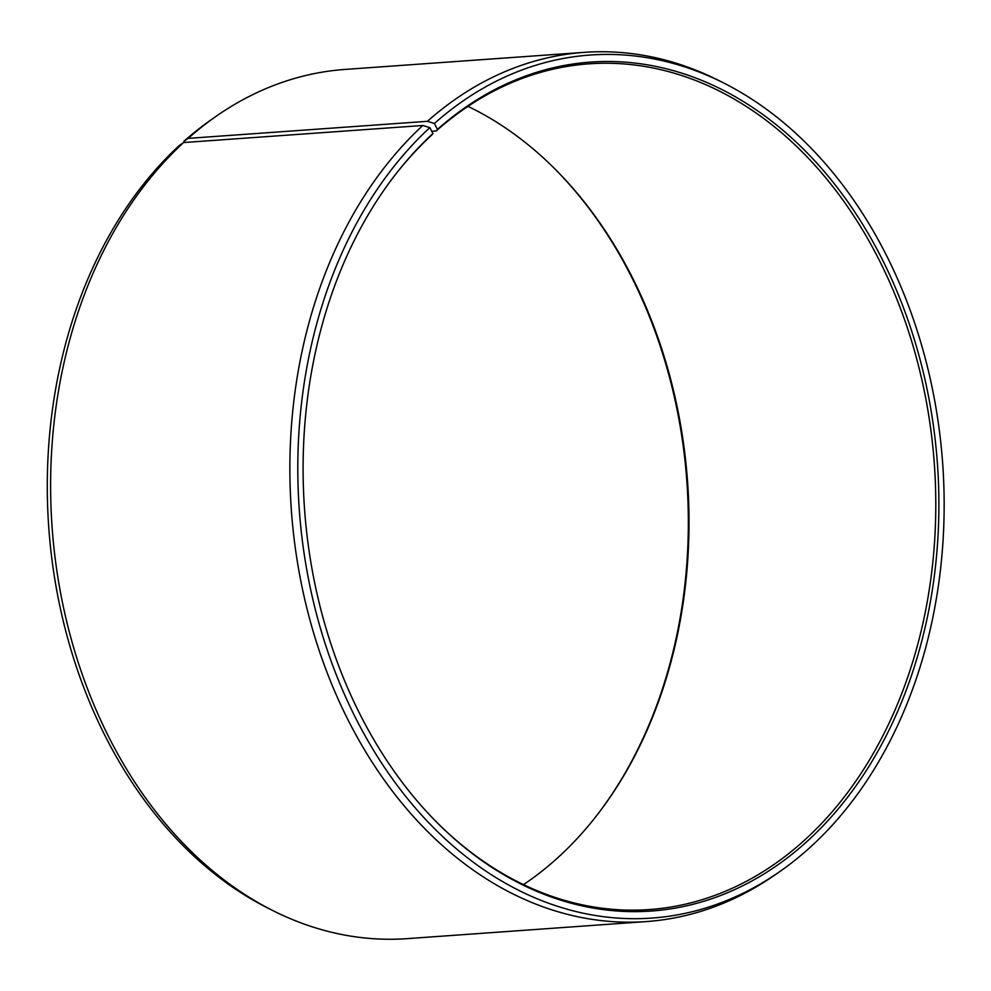 <?xml version="1.0" encoding="UTF-8"?>
<svg xmlns="http://www.w3.org/2000/svg" width="991" height="991" viewBox="0 0 991 991"><rect width="100%" height="100%" fill="white"/><g stroke="black" fill="none" stroke-linecap="round" stroke-linejoin="round"><path stroke-width="1.49" d="M431.742 131.246L436.263 130.923A423.937 316.042 -94.1 0 1 588.939 63.833A423.937 316.042 -94.1 0 1 915.981 356.227A423.937 316.042 -94.1 0 1 801.954 842.474A423.937 316.042 -94.1 0 1 649.278 909.565A423.937 316.042 -94.1 0 1 439.174 824.685M393.018 177.674A423.937 316.042 -94.1 0 1 431.779 134.987L432.943 133.5L429.821 127.641L422.823 125.485L183.558 142.555L179.284 145.516A432.633 322.521 -94.1 0 0 51.136 552.854A432.633 322.521 -94.1 0 0 267.607 907.942L272.513 910.419A435.718 324.813 -94.1 0 1 54.493 552.805A435.718 324.813 -94.1 0 1 183.558 142.555M467.963 106.371A423.937 316.042 -94.1 0 1 552.854 166.897A423.937 316.042 -94.1 0 1 598.923 812.67A423.937 316.042 -94.1 0 1 555.171 860.077A423.937 316.042 -94.1 0 1 523.483 884.629M436.263 130.923L437.44 129.425L434.392 123.503L427.431 121.311L188.166 138.381L183.855 141.366A432.633 322.521 -94.1 0 1 211.38 119.614L215.877 116.467A435.718 324.813 -94.1 0 1 345.079 69.42L584.343 52.35A435.718 324.813 -94.1 0 1 718.921 80.581L723.826 83.058A432.633 322.521 -94.1 0 1 940.719 441.887A432.633 322.521 -94.1 0 1 807.578 849.634A432.633 322.521 -94.1 0 1 780.066 871.386A432.633 322.521 -94.1 0 1 349.575 705.604A432.633 322.521 -94.1 0 1 429.821 127.641M188.166 138.381A435.718 324.813 -94.1 0 1 215.877 116.467M427.431 121.311A435.718 324.813 -94.1 0 1 584.343 52.35M434.392 123.503A432.633 322.521 -94.1 0 1 723.826 83.058M437.44 129.425A425.573 317.256 -94.1 0 1 880.541 256.012A425.573 317.256 -94.1 0 1 804.531 843.7A425.573 317.256 -94.1 0 1 439.769 825.268A425.573 317.256 -94.1 0 1 393.526 177.017A425.573 317.256 -94.1 0 1 432.943 133.5M780.066 871.386L775.557 874.533A435.718 324.813 -94.1 0 1 646.355 921.58A435.718 324.813 -94.1 0 1 311.224 624.664A435.718 324.813 -94.1 0 1 422.823 125.485M646.355 921.58L407.09 938.65A435.718 324.813 -94.1 0 1 272.513 910.419M552.26 166.315A425.573 317.256 -94.1 0 1 598.415 813.326M183.855 141.366L184.437 142.493"/></g></svg>
